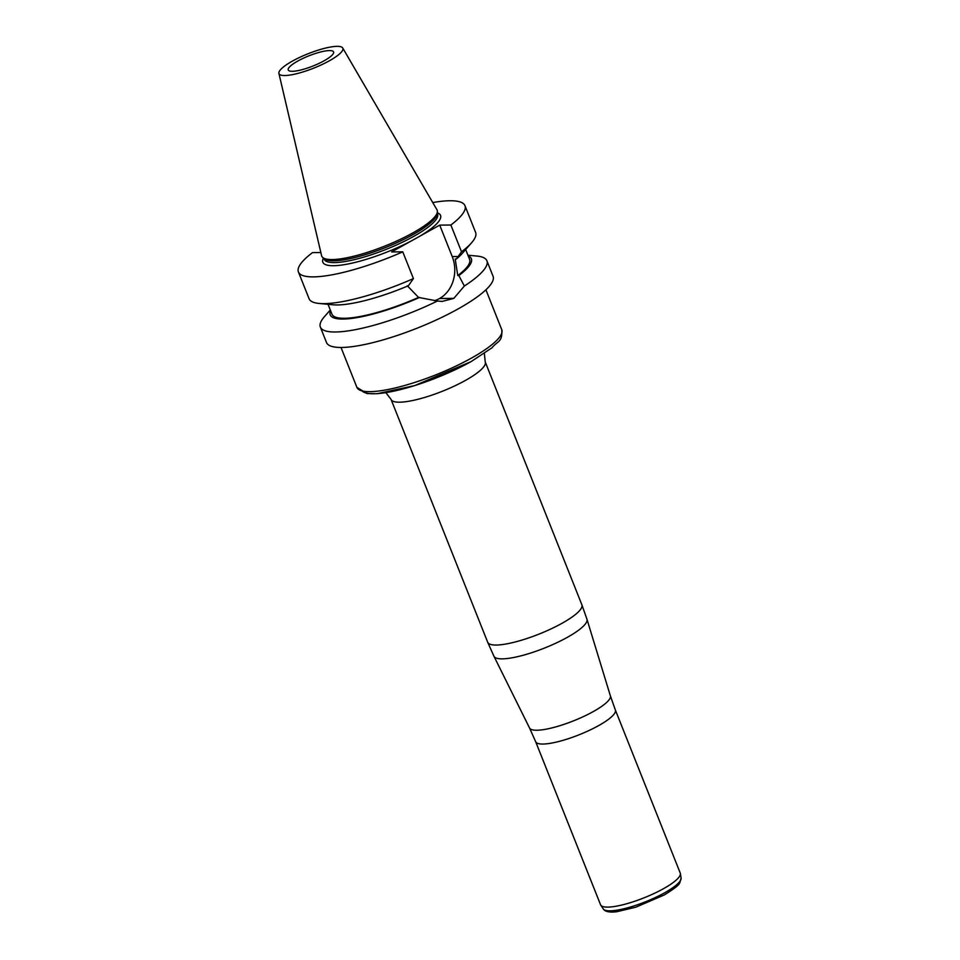 <?xml version="1.0" encoding="UTF-8"?>
<svg xmlns="http://www.w3.org/2000/svg" width="960" height="960" viewBox="0 0 960 960"><rect width="100%" height="100%" fill="white"/><g stroke="black" fill="none" stroke-linecap="round" stroke-linejoin="round"><path stroke-width="1.44" d="M320.856 252.528L312.516 252.6A89.628 20.16 -21.7 0 0 298.416 271.956L309.072 298.716A89.628 20.16 -21.7 0 0 319.092 303.456A89.628 20.16 -21.7 0 0 413.424 278.592L402.768 251.832L391.62 251.928L419.448 236.412L439.716 225.12L450.864 225.024L461.52 251.796A89.628 20.16 -21.7 0 0 471.588 242.76A89.628 20.16 -21.7 0 0 475.62 232.44L464.964 205.68A89.628 20.16 -21.7 0 0 432.756 202.56M450.864 225.024A89.628 20.16 -21.7 0 0 464.964 205.68M298.416 271.956A89.628 20.16 -21.7 0 0 402.768 251.832M467.928 255.204L476.88 256.056A89.628 20.16 158.3 0 1 486.9 260.784L493.056 276.264A89.628 20.16 158.3 0 1 457.992 308.988A89.628 20.16 158.3 0 1 374.664 342.18A89.628 20.16 158.3 0 1 326.508 342.54L320.352 327.06A89.628 20.16 158.3 0 1 324.384 316.74L330.3 309.972M486.9 260.784A89.628 20.16 158.3 0 1 464.364 286.02L453.816 298.38A89.628 20.16 158.3 0 1 453.756 298.416L442.14 301.404L437.424 301.032A89.628 20.16 158.3 0 1 320.352 327.06M297.792 61.056A24.396 5.484 158.3 0 1 320.46 52.02A24.396 5.484 158.3 0 1 333.576 51.924A24.396 5.484 158.3 0 1 318.756 63.528A24.396 5.484 158.3 0 1 292.32 71.304A24.396 5.484 158.3 0 1 288.252 69.96A24.396 5.484 158.3 0 1 297.792 61.056M342.732 48L436.956 209.784A62.112 13.968 158.3 0 1 437.328 212.136L436.992 214.248A61.008 13.728 158.3 0 1 385.212 247.656A61.008 13.728 158.3 0 1 324.636 258.96L322.944 257.664A62.112 13.968 158.3 0 1 321.588 255.684L278.904 73.404A34.368 7.728 158.3 0 1 292.416 61.104A34.368 7.728 158.3 0 1 342.732 48A34.368 7.728 158.3 0 1 313.764 68.124A34.368 7.728 158.3 0 1 278.904 73.404M437.328 212.136A62.112 13.968 158.3 0 1 384.612 246.156A62.112 13.968 158.3 0 1 322.944 257.664M464.364 286.02L458.832 275.556L457.764 275.568L455.22 259.032L456.324 259.02L461.52 251.796M439.716 225.12L452.232 256.584A31.524 26.568 -90.5 0 1 439.572 298.5L439.512 298.536A31.524 26.568 -90.5 0 1 434.388 300.66M407.292 285.744L418.548 297.42L437.424 301.032M413.424 278.592L408.396 285.732A75.948 17.088 -21.7 0 1 333.108 304.788L319.092 303.456M456.324 259.02A75.948 17.088 -21.7 0 0 462.324 253.368L471.588 242.76M457.764 275.568A74.064 16.656 -21.7 0 0 469.608 259.428L465.672 249.528M458.832 275.556A75.948 17.088 -21.7 0 0 468.216 255.924M330.576 310.692A75.948 17.088 -21.7 0 0 419.628 297.408M328.032 304.308L331.98 314.196A74.064 16.656 -21.7 0 0 418.548 297.42M535.656 741.696L600.552 904.752A42.876 9.648 -21.7 0 0 600.78 905.172A42.876 9.648 -21.7 0 0 663.456 888.708A42.876 9.648 -21.7 0 0 680.364 873.504A42.876 9.648 -21.7 0 0 680.232 873.048L615.348 709.98A42.876 9.648 158.3 0 1 598.572 725.64A42.876 9.648 158.3 0 1 558.708 741.516A42.876 9.648 158.3 0 1 535.656 741.696L529.56 728.016A43.5 9.78 -21.7 0 0 593.304 711.564A43.5 9.78 -21.7 0 0 610.38 695.856L586.968 619.272A50.052 11.256 158.3 0 1 567.312 637.356A50.052 11.256 158.3 0 1 493.956 656.28L529.56 728.016M411.876 240.636A63.348 14.256 158.3 0 1 348.204 263.952A63.348 14.256 158.3 0 1 323.46 258.06M437.232 212.784A63.348 14.256 158.3 0 1 419.448 236.412M323.796 258.312L324.168 259.26A61.008 13.728 -21.7 0 0 385.92 249.444A61.008 13.728 -21.7 0 0 437.532 214.14L437.16 213.192M453.816 298.38L439.572 298.5M458.16 256.536L452.232 256.584M453.756 298.416L439.512 298.536M391.056 399.408L487.692 642.252A50.676 11.4 -21.7 0 0 514.932 642.048A50.676 11.4 -21.7 0 0 562.044 623.28A50.676 11.4 -21.7 0 0 581.868 604.776L485.232 361.932A50.676 11.4 158.3 0 1 465.408 380.436A50.676 11.4 158.3 0 1 418.296 399.204A50.676 11.4 158.3 0 1 391.056 399.408L385.896 392.676M470.928 361.68A74.748 16.812 158.3 0 1 362.076 390.912M501.78 329.724C502.548 342.528 497.616 340.68 492.012 347.772L471.084 361.62L414.684 385.584L377.16 393.72L367.032 393.564L356.904 387.384A77.964 17.544 -21.7 0 0 398.796 387.06A77.964 17.544 -21.7 0 0 471.288 358.188A77.964 17.544 -21.7 0 0 501.78 329.724L485.904 289.812M600.78 905.172L603.3 908.928A41.916 9.432 -21.7 0 0 664.584 892.824A41.916 9.432 -21.7 0 0 681.096 877.968L680.364 873.504M356.904 387.384L341.016 347.472M615.348 709.98L610.38 695.856M586.968 619.272L581.868 604.776M487.692 642.252L493.956 656.28M485.232 361.932L484.356 353.496M681.096 877.968L679.824 882.864C678.888 883.404 681.288 884.496 664.224 894.972L635.784 907.212L616.656 911.748C609.372 912.576 604.92 911.628 603.3 908.928"/></g></svg>
